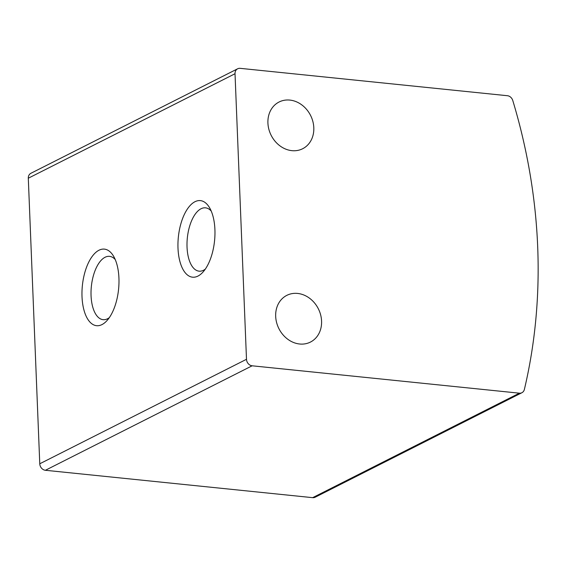 <?xml version="1.0" encoding="UTF-8"?>
<svg xmlns="http://www.w3.org/2000/svg" width="566" height="566" viewBox="0 0 566 566"><rect width="100%" height="100%" fill="white"/><g stroke="black" fill="none" stroke-linecap="round" stroke-linejoin="round"><path stroke-width="0.85" d="M240.182 68.337L507.426 95.718A6.155 5.193 -116.8 0 1 512.768 100.493A523.472 441.494 -116.8 0 1 524.371 389.458A6.155 5.193 -116.8 0 1 521.909 392.726A6.155 5.193 -116.8 0 1 519.369 393.179L252.132 365.799A6.155 5.193 -116.8 0 1 246.493 359.297L235.024 73.736A6.155 5.193 -116.8 0 1 237.642 68.79A6.155 5.193 -116.8 0 1 240.182 68.337M521.909 392.726L315.184 497.21A6.155 5.193 -116.8 0 1 312.651 497.663L45.407 470.282A6.155 5.193 -116.8 0 1 39.769 463.78L28.3 178.219A6.155 5.193 -116.8 0 1 30.918 173.274L237.642 68.79M178 248.233A38.488 18.19 -84.2 0 0 202.854 272.218A38.488 18.19 -84.2 0 0 209.477 207.581A38.488 18.19 -84.2 0 0 188.641 207.29A38.488 18.19 -84.2 0 0 178 248.233M82.02 296.747A38.488 18.19 -84.2 0 0 106.875 320.724A38.488 18.19 -84.2 0 0 113.497 256.094A38.488 18.19 -84.2 0 0 92.661 255.797A38.488 18.19 -84.2 0 0 82.02 296.747M297.617 293.436A26.17 22.074 63.2 0 0 286.82 295.36A26.17 22.074 63.2 0 0 278.925 328.676A26.17 22.074 63.2 0 0 310.437 342.076A26.17 22.074 63.2 0 0 320.625 314.795A26.17 22.074 63.2 0 0 297.617 293.436M289.849 100.083A26.17 22.074 63.2 0 0 279.059 102.014A26.17 22.074 63.2 0 0 271.164 135.331A26.17 22.074 63.2 0 0 302.668 148.731A26.17 22.074 63.2 0 0 312.856 121.449A26.17 22.074 63.2 0 0 289.849 100.083M115.245 259.568A31.823 15.041 -84.2 0 0 109.571 256.356A31.823 15.041 -84.2 0 0 91.062 295.728A31.823 15.041 -84.2 0 0 103.083 319.67A31.823 15.041 -84.2 0 0 109.295 317.675M211.224 211.054A31.823 15.041 -84.2 0 0 205.55 207.842A31.823 15.041 -84.2 0 0 187.042 247.215A31.823 15.041 -84.2 0 0 199.062 271.164A31.823 15.041 -84.2 0 0 205.267 269.168M519.369 393.179L312.651 497.663M252.132 365.799L45.407 470.282M246.493 359.297L39.769 463.78M235.024 73.736L28.3 178.219"/></g></svg>
